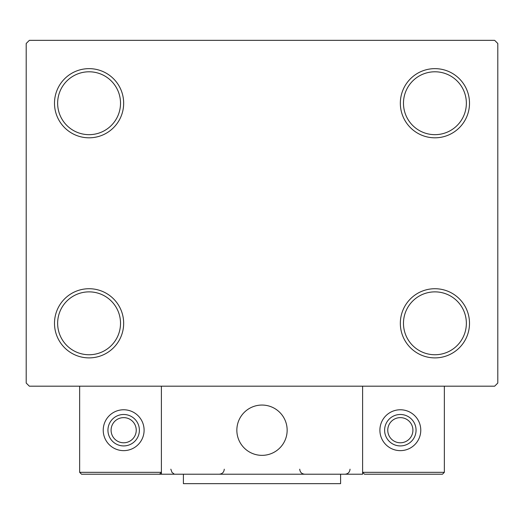 <?xml version="1.0" encoding="UTF-8"?>
<svg xmlns="http://www.w3.org/2000/svg" width="524" height="524" viewBox="0 0 524 524"><rect width="100%" height="100%" fill="white"/><g stroke="black" fill="none" stroke-linecap="round" stroke-linejoin="round"><path stroke-width="0.79" d="M400.336 323.308A34.584 34.584 0 0 0 434.92 357.892A34.584 34.584 0 0 0 469.504 323.308A34.584 34.584 0 0 0 434.92 288.724A34.584 34.584 0 0 0 400.336 323.308M466.36 323.308A31.44 31.44 0 0 1 434.92 354.748A31.44 31.44 0 0 1 403.48 323.308A31.44 31.44 0 0 1 434.92 291.868A31.44 31.44 0 0 1 466.36 323.308M400.336 103.228A34.584 34.584 0 0 0 434.92 137.812A34.584 34.584 0 0 0 469.504 103.228A34.584 34.584 0 0 0 434.92 68.644A34.584 34.584 0 0 0 400.336 103.228M466.36 103.228A31.44 31.44 0 0 1 434.92 134.668A31.44 31.44 0 0 1 403.48 103.228A31.44 31.44 0 0 1 434.92 71.788A31.44 31.44 0 0 1 466.36 103.228M54.496 103.228A34.584 34.584 0 0 0 89.08 137.812A34.584 34.584 0 0 0 123.664 103.228A34.584 34.584 0 0 0 89.08 68.644A34.584 34.584 0 0 0 54.496 103.228M120.52 103.228A31.44 31.44 0 0 1 89.08 134.668A31.44 31.44 0 0 1 57.64 103.228A31.44 31.44 0 0 1 89.08 71.788A31.44 31.44 0 0 1 120.52 103.228M54.496 323.308A34.584 34.584 0 0 0 89.08 357.892A34.584 34.584 0 0 0 123.664 323.308A34.584 34.584 0 0 0 89.08 288.724A34.584 34.584 0 0 0 54.496 323.308M120.52 323.308A31.44 31.44 0 0 1 89.08 354.748A31.44 31.44 0 0 1 57.64 323.308A31.44 31.44 0 0 1 89.08 291.868A31.44 31.44 0 0 1 120.52 323.308M494.656 40.348L29.344 40.348L26.2 43.492L26.2 383.044L29.344 386.188L494.656 386.188L497.8 383.044L497.8 43.492L494.656 40.348M236.848 430.204A25.152 25.152 0 0 1 262 405.052A25.152 25.152 0 0 1 287.152 430.204A25.152 25.152 0 0 1 262 455.356A25.152 25.152 0 0 1 236.848 430.204M362.608 474.22L161.392 474.22L161.392 386.188L79.648 386.188L79.648 472.334L161.392 472.334L161.392 386.188L362.608 386.188L362.608 474.22M266.271 454.989A25.152 25.152 0 0 0 286.785 425.933A25.152 25.152 0 0 0 257.729 405.419A25.152 25.152 0 0 0 237.215 434.475A25.152 25.152 0 0 0 266.271 454.989M442.466 474.22L444.352 472.334L444.352 386.188L362.608 386.188L362.608 472.334L444.352 472.334L442.466 474.22L364.494 474.22L362.608 472.334L364.494 474.22M161.392 474.22L81.534 474.22L79.648 472.334L81.534 474.22M161.392 472.334L159.506 474.22L161.392 472.334M123.664 409.768A20.436 20.436 0 0 1 144.1 430.204A20.436 20.436 0 0 1 123.664 450.64A20.436 20.436 0 0 1 103.228 430.204A20.436 20.436 0 0 1 123.664 409.768M123.664 414.484A15.72 15.72 0 0 1 139.384 430.204A15.72 15.72 0 0 1 123.664 445.924A15.72 15.72 0 0 1 107.944 430.204A15.72 15.72 0 0 1 123.664 414.484A15.72 15.72 0 0 0 107.944 430.204A15.72 15.72 0 0 0 123.664 445.924M400.336 409.768A20.436 20.436 0 0 1 420.772 430.204A20.436 20.436 0 0 1 400.336 450.64A20.436 20.436 0 0 1 379.9 430.204A20.436 20.436 0 0 1 400.336 409.768M400.336 414.484A15.72 15.72 0 0 1 416.056 430.204A15.72 15.72 0 0 1 400.336 445.924A15.72 15.72 0 0 1 384.616 430.204A15.72 15.72 0 0 1 400.336 414.484A15.72 15.72 0 0 0 384.616 430.204A15.72 15.72 0 0 0 400.336 445.924M340.6 474.22L340.6 483.652L183.4 483.652L183.4 474.22M123.664 442.78A12.576 12.576 0 0 0 136.24 430.204A12.576 12.576 0 0 0 123.664 417.628A12.576 12.576 0 0 0 111.088 430.204A12.576 12.576 0 0 0 123.664 442.78M400.336 442.78A12.576 12.576 0 0 0 412.912 430.204A12.576 12.576 0 0 0 400.336 417.628A12.576 12.576 0 0 0 387.76 430.204A12.576 12.576 0 0 0 400.336 442.78M170.824 469.19L172.029 472.458L173.968 473.853M299.728 469.19C300.023 472.242 301.7 473.919 304.758 474.22C301.7 473.919 300.023 472.242 299.728 469.19M350.032 469.19C349.737 472.242 348.06 473.919 345.002 474.22M219.242 474.22L219.242 474.22C222.3 473.919 223.977 472.242 224.272 469.19"/></g></svg>
